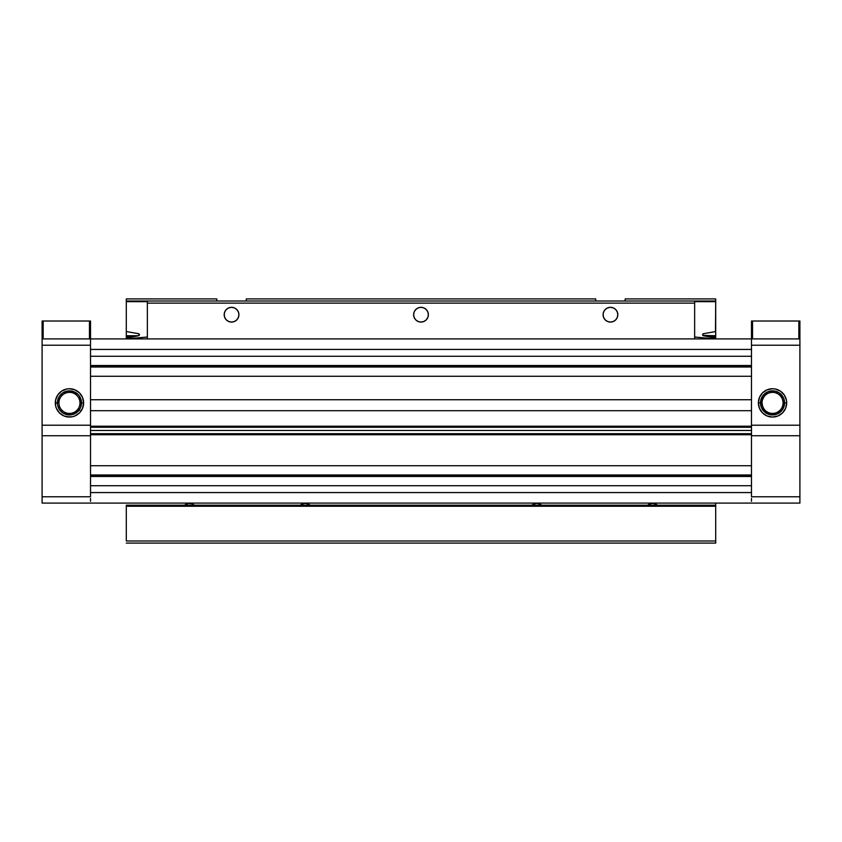 <?xml version="1.0" encoding="UTF-8"?>
<svg xmlns="http://www.w3.org/2000/svg" width="842" height="842" viewBox="0 0 842 842"><rect width="100%" height="100%" fill="white"/><g stroke="black" fill="none" stroke-linecap="round" stroke-linejoin="round"><path stroke-width="1.26" d="M79.927 404.076L79.99 402.897L81.506 402.897A12.041 12.041 0 0 1 69.465 414.938A12.041 12.041 0 0 1 57.424 402.897A12.051 12.051 0 0 0 69.465 414.948A12.051 12.051 0 0 0 81.516 402.897L83.621 402.897A14.156 14.156 0 0 1 69.465 417.053A14.156 14.156 0 0 1 55.309 402.897L58.94 402.897A10.525 10.525 0 0 0 69.465 413.422A10.525 10.525 0 0 0 79.99 402.897L79.843 404.634M71.812 414.717L77.99 411.422L80.59 407.507L81.506 402.897A12.051 12.051 0 0 1 69.465 414.948A12.051 12.051 0 0 1 57.414 402.897L57.656 400.55L57.424 402.897A12.051 12.051 0 0 1 69.465 390.846A12.051 12.051 0 0 1 81.516 402.897L80.6 407.507M78.443 408.391L77.359 409.854M79.727 405.244L79.401 406.36M79.653 400.255L78.695 397.845M79.99 402.897A10.525 10.525 0 0 0 69.465 392.372A10.525 10.525 0 0 0 58.94 402.897L57.424 402.897L57.656 405.244L57.424 402.897A12.041 12.041 0 0 1 69.465 390.856A12.041 12.041 0 0 1 81.506 402.897L79.99 402.897A10.525 10.525 0 0 1 69.465 413.422A10.525 10.525 0 0 1 58.94 402.897A10.525 10.525 0 0 1 69.465 392.372A10.525 10.525 0 0 1 79.99 402.897L79.906 401.56M75.78 411.317L76.59 410.643L75.78 411.317M90.515 338.905L90.515 425.21L90.515 345.22L42.1 345.22L42.1 425.21L90.515 425.21L42.1 425.21L42.1 503.095L90.515 503.095L42.1 503.095L42.1 496.78L90.515 496.78L90.515 435.735L90.515 496.78L42.1 496.78L42.1 338.905L42.1 345.22L90.515 345.22L90.515 338.905L147.35 338.905L90.515 338.905L147.35 338.905L90.515 338.905L147.35 338.905L90.515 338.905L147.35 338.905L147.35 303.12L694.65 303.12L147.35 303.12L147.35 338.905L751.485 338.905L90.515 338.905L751.485 338.905L90.515 338.905L751.485 338.905L90.515 338.905L751.485 338.905L90.515 338.905L90.515 321.012L42.1 321.012L42.1 338.905L90.515 338.905L90.515 321.012L89.463 321.012L89.463 338.905L89.463 321.012L42.1 321.012L42.1 338.905L694.65 338.905L694.65 303.12L694.65 338.905L147.35 338.905M59.456 392.888L57.698 395.035L61.603 391.13L66.707 389.015L69.465 388.741L74.885 389.825L79.474 392.888L82.537 397.477L83.621 402.897L81.516 402.897A12.051 12.051 0 0 0 69.465 390.846A12.051 12.051 0 0 0 57.414 402.897L55.309 402.897L55.583 405.655L55.583 400.139L55.309 402.897A14.156 14.156 0 0 1 69.465 388.741A14.156 14.156 0 0 1 83.621 402.897L82.537 408.317L79.474 412.906L81.232 410.759M61.603 414.664L64.045 415.969L59.456 412.906L56.393 408.317L55.583 405.655M66.707 416.779L72.223 416.779L69.465 417.053L64.045 415.969M77.327 414.664L79.474 412.906L74.885 415.969L72.223 416.779M55.583 400.139L57.698 395.035M90.515 435.735L42.1 435.735L90.515 435.735M76.275 394.866L76.948 395.498M62.771 392.877L59.456 396.203L62.771 392.888L67.118 391.077M59.445 409.591L62.771 412.906L59.456 409.591L57.645 405.244M69.465 390.856L67.118 391.088L74.075 391.762M69.465 414.938L71.812 414.706L64.855 414.032M78.843 410.264L79.569 410.264M79.485 409.591L76.159 412.906M57.414 402.897L58.33 398.287M76.159 392.877L77.99 394.372L71.812 391.088M81.506 402.897L79.474 396.203L81.285 400.55M79.474 396.203L77.98 394.382M67.118 391.088L64.855 391.772M59.456 396.203L57.656 400.55M57.656 405.244L58.34 407.507M62.771 412.906L67.118 414.706M71.812 414.706L74.075 414.022M751.485 366.27L90.515 366.27L751.485 366.27M90.515 365.523L751.485 365.523L90.515 365.523M90.515 427.262L751.485 427.262L751.485 410.685L90.515 410.685L751.485 410.685L90.515 410.685L90.515 426.21L90.515 410.685L751.485 410.685L751.485 426.21L90.515 426.21L90.515 427.262L751.485 427.262L751.485 426.21L90.515 426.21L90.515 427.262L751.485 427.262L751.485 430.472L90.515 430.472L751.485 430.472L751.485 427.031M751.485 475.73L90.515 475.73L751.485 475.73M90.515 474.983L751.485 474.983L90.515 474.983M90.515 503.095L799.9 503.095L799.9 345.22L751.485 345.22L751.485 338.905L799.9 338.905L799.9 345.22L799.9 338.905L751.485 338.905L799.9 338.905L799.9 321.012L751.485 321.012L799.9 321.012L798.847 321.012L799.9 321.012L799.9 338.905L752.538 338.905L752.538 321.012L751.485 321.012L751.485 338.905L752.538 338.905L752.538 321.012L798.847 321.012L751.569 321.012M751.485 492.57L90.515 492.57L90.515 485.729L751.485 485.729L751.485 492.57L90.515 492.57L90.515 485.729L751.485 485.729L751.485 492.57M90.515 476.477L751.485 476.477L90.515 476.477M90.515 433.683L90.515 465.731L751.485 465.731L90.515 465.731L90.515 434.735L751.485 434.735L751.485 465.731L751.485 433.683L90.515 433.683L90.515 434.735L751.485 434.735L751.485 433.683L90.515 433.683L751.485 433.683L90.515 433.683L90.515 427.031M90.515 399.74L751.485 399.74L90.515 399.74L90.515 376.269L751.485 376.269L751.485 399.74L751.485 376.269L90.515 376.269L90.515 399.74M90.515 367.017L751.485 367.017L90.515 367.017M90.515 356.271L751.485 356.271L90.515 356.271L90.515 349.43L751.485 349.43L751.485 356.271L751.485 349.43L90.515 349.43L90.515 356.271M90.515 501.316L90.515 498.422M90.515 433.914L90.515 430.472M90.515 343.578L90.515 340.684M751.485 501.316L751.485 498.422M751.485 433.914L751.485 430.472M751.485 343.578L751.485 340.684M764.283 409.433L762.568 406.265L762.01 402.897A10.525 10.525 0 0 1 762.01 402.897A10.525 10.525 180 0 0 772.535 413.422A10.525 10.525 180 0 0 783.06 402.897A10.525 10.525 0 0 1 764.168 409.275A10.525 10.525 180 0 0 783.06 402.897L786.691 402.897A14.156 14.156 0 0 1 772.535 417.053A14.156 14.156 0 0 1 758.379 402.897L760.484 402.897A12.051 12.051 180 0 0 772.535 414.948A12.051 12.051 180 0 0 784.586 402.897A12.041 12.041 0 0 1 772.535 414.938A12.041 12.041 0 0 1 760.494 402.897L762.01 402.897A10.525 10.525 180 0 0 762.01 402.908L762.136 404.539M762.073 404.086L762.01 402.897A10.525 10.525 0 0 1 772.535 392.372A10.525 10.525 0 0 1 783.06 402.897A10.525 10.525 0 0 1 772.535 413.422A10.525 10.525 0 0 1 762.01 402.897L760.494 402.897A12.051 12.051 180 0 0 772.535 414.948A12.051 12.051 180 0 0 784.586 402.897A12.051 12.051 0 0 1 772.535 414.948A12.051 12.051 0 0 1 760.484 402.897A12.051 12.051 0 0 1 772.535 390.846A12.051 12.051 0 0 1 784.586 402.897L783.66 398.287L779.229 392.888L774.882 391.088L767.925 391.772L762.526 396.203L760.494 402.897L761.41 407.507L765.841 412.906L770.188 414.706L777.145 414.022L782.544 409.591L784.344 405.244L784.576 402.897L782.544 409.591L777.145 414.022L770.188 414.706L764.02 411.412M762.273 405.244L762.073 404.076M763.873 408.875L764.673 409.886M763.126 407.612L763.894 408.907M762.168 404.739L763.189 407.738M766.22 411.317L765.41 410.643L766.22 411.317M751.485 503.095L799.9 503.095L799.9 496.78L751.485 496.78L799.9 496.78L799.9 435.735L751.485 435.735L751.485 496.78L751.485 435.735L799.9 435.735L751.485 435.735L799.9 435.735L799.9 345.22L751.485 345.22L751.485 425.21L751.485 321.012M751.485 425.21L799.9 425.21L751.485 425.21M782.544 412.906L785.607 408.317L786.691 402.897L785.607 408.317L782.544 412.906L777.955 415.98L772.535 417.053L767.115 415.98L762.526 412.906L759.463 408.317L758.379 402.897L759.463 397.477L762.526 392.888L767.115 389.825L772.535 388.741L775.293 389.015L780.397 391.13L784.302 395.035L786.417 400.139L786.691 402.897L783.06 402.897A10.525 10.525 180 0 0 772.535 392.372A10.525 10.525 180 0 0 762.01 402.897L762.157 401.171L762.01 402.897M760.768 410.759L762.526 412.906M762.557 399.54L764.273 396.372M778.345 413.454L779.229 412.917M780.45 411.991L781.06 411.422M782.165 410.138L782.555 409.591M783.134 397.182L783.66 398.287M784.586 402.897A12.051 12.051 180 0 0 772.535 390.846A12.051 12.051 180 0 0 760.484 402.897A12.041 12.041 0 0 1 772.535 390.856A12.041 12.041 0 0 1 784.576 402.897A12.041 12.041 180 0 0 784.397 400.803M784.281 400.255A12.041 12.041 180 0 0 783.807 398.655M783.481 397.887A12.041 12.041 180 0 0 782.818 396.635M782.229 395.751A12.041 12.041 180 0 0 781.471 394.824M780.566 393.93A12.041 12.041 180 0 0 779.797 393.298M778.576 392.488A12.041 12.041 180 0 0 777.861 392.098M776.366 391.477A12.041 12.041 180 0 0 775.714 391.277M774.019 390.951A12.041 12.041 180 0 0 773.419 390.888M771.651 390.888A12.041 12.041 180 0 0 771.051 390.951M769.356 391.277A12.041 12.041 180 0 0 768.704 391.477M767.209 392.098A12.041 12.041 180 0 0 766.494 392.488M760.484 402.897L758.379 402.897A14.156 14.156 0 0 1 772.535 388.741A14.156 14.156 0 0 1 786.691 402.897M786.691 402.855A14.156 14.156 180 0 0 786.481 400.487M786.333 399.729A14.156 14.156 180 0 0 785.818 397.992M785.354 396.898A14.156 14.156 180 0 0 784.691 395.645M783.818 394.351A14.156 14.156 180 0 0 783.165 393.551M428.368 314.697A7.367 7.367 0 0 1 421 322.065A7.367 7.367 0 0 1 413.632 314.697L414.19 317.518L415.79 319.907L418.179 321.507L421 322.065L423.821 321.507L426.21 319.907L427.81 317.518L428.368 314.697L427.81 311.877L426.21 309.488L423.821 307.888L421 307.33L418.179 307.888L415.79 309.488L414.19 311.877L413.632 314.697A7.367 7.367 0 0 1 421 307.33A7.367 7.367 0 0 1 428.368 314.697M238.917 314.697A7.367 7.367 0 0 1 231.55 322.065A7.367 7.367 0 0 1 224.183 314.697L224.74 317.518L226.34 319.907L228.729 321.507L231.55 322.065L234.371 321.507L236.76 319.907L238.36 317.518L238.917 314.697L238.36 311.877L236.76 309.488L234.371 307.888L231.55 307.33L228.729 307.888L226.34 309.488L224.74 311.877L224.183 314.697A7.367 7.367 0 0 1 231.55 307.33A7.367 7.367 0 0 1 238.917 314.697L238.781 313.256M617.817 314.697A7.367 7.367 0 0 1 610.45 322.065A7.367 7.367 0 0 1 603.082 314.697L603.64 317.518L605.24 319.907L607.629 321.507L610.45 322.065L613.271 321.507L615.66 319.907L617.26 317.518L617.817 314.697L617.26 311.877L615.66 309.488L613.271 307.888L610.45 307.33L607.629 307.888L605.24 309.488L603.64 311.877L603.082 314.697A7.367 7.367 0 0 1 610.45 307.33A7.367 7.367 0 0 1 617.817 314.697L617.681 313.256M182.293 338.905L190.85 338.905M298.068 338.905L312.382 338.905L298.068 338.905M535.375 338.905L536.775 338.905M651.15 338.905L653.95 338.905M147.35 301.647L147.35 301.015L694.65 301.015L126.3 301.015L126.3 338.894L147.35 337.021L147.35 301.015L126.3 301.015L126.3 335.748L138.604 335.748L126.3 338.052L126.3 338.894L147.35 337.021L147.35 301.647L126.3 301.647L147.35 301.647M694.65 301.647L694.65 337.021L715.7 338.894L715.7 338.052L703.386 335.748A1.052 1.052 0 0 1 703.48 333.695L715.353 331.601L703.48 333.695L702.607 334.684L703.386 335.748L715.7 338.052L715.7 338.894L694.65 337.021L694.65 301.647L715.7 301.647L694.65 301.647M182.43 338.905L188.05 338.905M306.625 338.905L305.225 338.905M426.21 319.907L425.094 320.823M414.874 318.792L414.19 317.518M414.19 311.877L415.79 309.488M427.126 310.603L427.81 311.877M236.76 319.907L235.644 320.823M225.424 318.792L224.74 317.518M224.74 311.877L226.34 309.488M237.676 310.603L238.36 311.877M615.66 319.907L614.544 320.823M604.324 318.792L603.64 317.518M603.64 311.877L605.24 309.488M616.576 310.603L617.26 311.877M702.817 335.348L715.7 335.748L715.7 336.8L709.006 336.8L715.7 336.8L715.7 301.647L715.489 331.548M703.396 335.748L715.7 335.748L715.605 331.453M139.183 335.348L138.52 333.695L126.647 331.601L138.52 333.695A1.052 1.052 0 0 1 138.614 335.748L126.3 338.052L126.3 336.8L132.994 336.8L126.3 336.8L126.3 335.748L138.614 335.748M774.114 321.012L792.006 321.012L774.114 321.012M785.797 321.012L796.322 321.012L785.797 321.012M754.643 321.012L765.168 321.012L754.643 321.012M766.22 321.012L783.87 321.012L766.22 321.012M798.847 321.012L798.847 338.905L798.847 321.012M43.152 338.905L43.152 321.012L43.152 338.905M183.893 505.958L188.187 503.421L191.944 503.758A7.157 7.157 0 0 0 189.45 503.305A7.157 7.157 0 0 1 194.302 505.2M299.668 505.958L301.583 504.305L305.225 503.305A7.157 7.157 0 0 1 310.077 505.2A7.157 7.157 0 0 0 305.225 503.305L308.867 504.305L310.782 505.958M531.218 505.958L533.133 504.305L536.775 503.305A7.157 7.157 0 0 1 541.627 505.2A7.157 7.157 0 0 0 539.28 503.758M646.993 505.958L648.908 504.305L652.55 503.305A7.157 7.157 0 0 1 657.402 505.2A7.157 7.157 0 0 0 652.55 503.305L656.192 504.305L658.107 505.958M625.185 298.91L625.185 301.015L625.185 298.91L715.7 298.91L625.185 298.91M694.65 301.015L715.7 301.015L715.7 298.91L715.7 301.015L694.65 301.015M595.715 301.015L595.715 298.91L246.285 298.91L246.285 301.015L246.285 298.91L595.715 298.91L595.715 301.015M538.038 503.421L536.775 503.305L540.417 504.305L542.332 505.958M715.7 505.2L715.7 506.252L126.3 506.252L715.7 506.252L715.7 540.985L126.3 540.985L715.7 540.985L715.7 543.09L126.3 543.09L715.7 543.09L715.7 505.2L126.3 505.2L715.7 505.2L715.7 503.095M191.944 503.758L195.007 505.958M190.713 503.421L188.187 503.421M653.813 503.421L651.287 503.421M536.775 503.305A7.157 7.157 0 0 0 531.923 505.2A7.157 7.157 0 0 1 536.775 503.305L535.512 503.421M306.488 503.421L303.962 503.421M715.7 301.647L715.7 301.015L715.7 301.647M216.815 301.015L216.815 298.91L126.3 298.91L126.3 301.015L126.3 298.91L216.815 298.91L216.815 301.015M126.3 540.985L126.3 506.252L126.3 540.985M126.3 505.2L126.3 506.252L126.3 505.2M715.7 336.8L715.7 338.052M647.698 505.2A7.157 7.157 0 0 1 652.55 503.305A7.157 7.157 0 0 0 650.056 503.758M302.72 503.758A7.157 7.157 0 0 0 300.373 505.2A7.157 7.157 0 0 1 305.225 503.305A7.157 7.157 0 0 0 302.741 503.748M184.598 505.2A7.157 7.157 0 0 1 189.45 503.305A7.157 7.157 0 0 0 184.598 505.2M694.65 338.905L751.485 338.905"/></g></svg>
